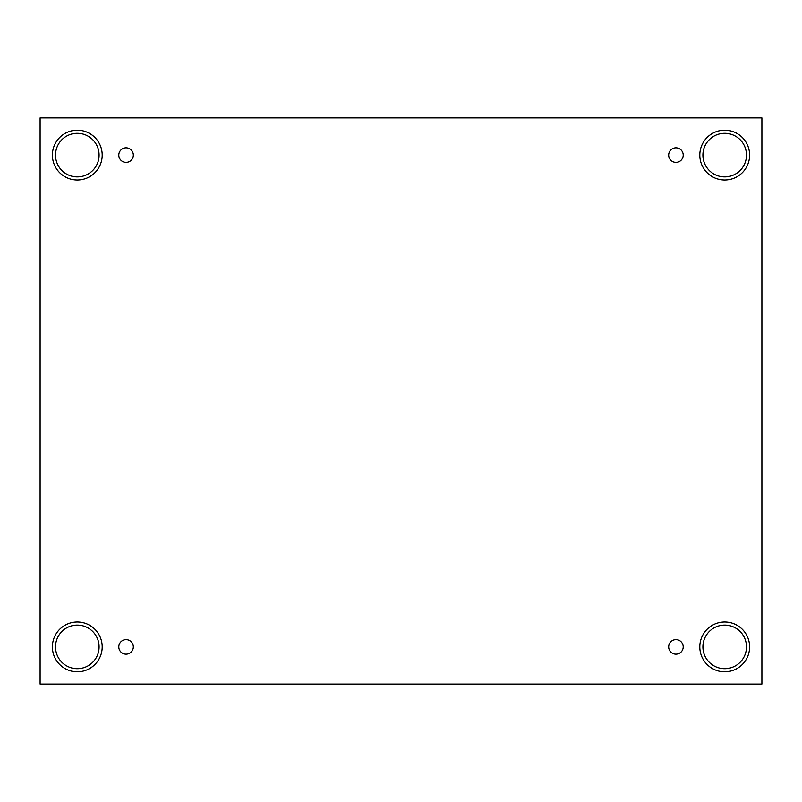<?xml version="1.0" encoding="UTF-8"?>
<svg xmlns="http://www.w3.org/2000/svg" width="802" height="802" viewBox="0 0 802 802"><rect width="100%" height="100%" fill="white"/><g stroke="black" fill="none" stroke-linecap="round" stroke-linejoin="round"><path stroke-width="1.2" d="M761.9 117.914L40.1 117.914L40.1 684.086L761.9 684.086L761.9 117.914M126.054 654.151A7.258 7.258 0 0 1 119.769 643.264A7.258 7.258 0 0 1 132.35 643.264A7.258 7.258 0 0 1 126.054 654.151M675.946 654.151A7.258 7.258 0 0 1 669.65 643.264A7.258 7.258 0 0 1 682.231 643.264A7.258 7.258 0 0 1 675.946 654.151M675.946 162.375A7.258 7.258 0 0 1 669.65 151.478A7.258 7.258 0 0 1 682.231 151.478A7.258 7.258 0 0 1 675.946 162.375M126.054 162.375A7.258 7.258 0 0 1 119.769 151.478A7.258 7.258 0 0 1 132.35 151.478A7.258 7.258 0 0 1 126.054 162.375M724.707 671.795A24.902 24.902 0 0 1 703.143 634.442A24.902 24.902 0 0 1 746.271 634.442A24.902 24.902 0 0 1 724.707 671.795M77.293 671.795A24.902 24.902 0 0 1 55.729 634.442A24.902 24.902 0 0 1 98.857 634.442A24.902 24.902 0 0 1 77.293 671.795M77.293 180.009A24.902 24.902 0 0 1 55.729 142.656A24.902 24.902 0 0 1 98.857 142.656A24.902 24.902 0 0 1 77.293 180.009M724.707 180.009A24.902 24.902 0 0 1 703.143 142.656A24.902 24.902 0 0 1 746.271 142.656A24.902 24.902 0 0 1 724.707 180.009M702.913 155.107A21.784 21.784 0 0 1 735.594 136.24A21.784 21.784 0 0 1 735.594 173.974A21.784 21.784 0 0 1 702.913 155.107M55.508 155.107A21.784 21.784 0 0 1 88.19 136.24A21.784 21.784 0 0 1 88.19 173.974A21.784 21.784 0 0 1 55.508 155.107M55.508 646.893A21.784 21.784 0 0 1 88.19 628.026A21.784 21.784 0 0 1 88.19 665.76A21.784 21.784 0 0 1 55.508 646.893M702.913 646.893A21.784 21.784 0 0 1 735.594 628.026A21.784 21.784 0 0 1 735.594 665.76A21.784 21.784 0 0 1 702.913 646.893"/></g></svg>

